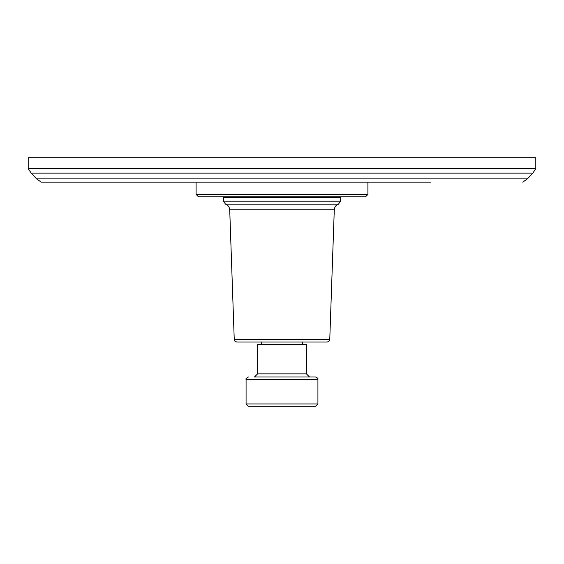 <?xml version="1.0" encoding="UTF-8"?>
<svg xmlns="http://www.w3.org/2000/svg" width="564" height="564" viewBox="0 0 564 564"><rect width="100%" height="100%" fill="white"/><g stroke="black" fill="none" stroke-linecap="round" stroke-linejoin="round"><path stroke-width="0.85" d="M276.924 182.158L278.51 182.158M382.047 182.158L384.62 182.158M397.098 182.158L399.495 182.158M412.242 182.158L413.405 182.158M430.649 182.158L41.257 182.158L196.096 182.158L196.096 194.418L198.443 196.766L365.557 196.766L367.904 194.418L196.096 194.418M371.168 182.158L379.854 182.158M362.666 182.158L365.5 182.158M394.532 182.158L396.661 182.158M415.781 182.158L417.903 182.158M270.262 182.158L274.703 182.158M196.096 182.158L261.372 182.158M275.021 182.158L275.655 182.158M28.2 168.608L535.8 168.608L535.8 157.716L28.2 157.716L28.2 168.608L31.203 173.141L532.797 173.141L527.382 178.887L36.618 178.887L41.257 182.158M401.617 182.158L408.343 182.158M409.408 182.158L410.472 182.158M223.429 201.186L223.429 197.541L340.571 197.541L340.571 201.186L223.429 201.186L225.529 204.14C228.089 205.169 229.485 207.066 229.717 209.822L334.283 209.822C334.515 207.066 335.911 205.169 338.471 204.14L225.529 204.14M234.243 339.528L329.757 339.528C329.926 340.656 329.066 341.481 327.176 342.017L236.824 342.017C234.934 341.481 234.074 340.656 234.243 339.528L229.717 209.822M257.593 344.435L306.407 344.435L306.407 373.876L257.593 373.876L257.593 344.435M282 376.999L254.47 376.999L257.593 373.876M259.933 376.999L315.579 376.999L309.53 376.999L306.407 373.876M315.537 406.284L248.463 406.284M246.08 403.944L246.08 379.339L317.92 379.339L317.92 403.944L246.08 403.944L248.421 406.284M527.382 178.887L522.743 182.158M36.618 178.887L31.203 173.141M535.8 168.608L532.797 173.141M367.904 182.158L367.904 194.418M232.213 196.766L232.213 197.541M340.571 201.186L338.471 204.14M329.757 339.528L334.283 209.822M261.499 344.435L261.499 342.017M302.501 344.435L302.501 342.017M317.92 403.944L315.579 406.284M246.08 379.339C245.403 379.001 246.179 378.218 248.421 376.999M317.92 379.339C317.095 378.585 319.654 379.029 315.579 376.999M331.787 196.766L331.787 197.541"/></g></svg>
